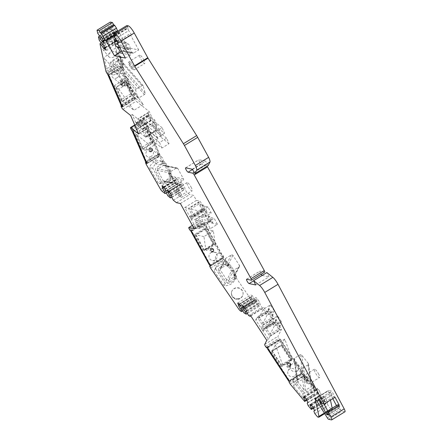 <?xml version="1.0" encoding="UTF-8"?>
<svg xmlns="http://www.w3.org/2000/svg" width="442" height="442" viewBox="0 0 442 442"><rect width="100%" height="100%" fill="white"/><g stroke="black" fill="none" stroke-linecap="round" stroke-linejoin="round"><path stroke-width="0.33" stroke-dasharray="2.21 1.66" d="M302.483 368.247A1.166 1.006 171.6 0 1 300.869 368.026L294.212 359.6A1.166 1.006 171.6 0 1 294.538 358.191L300.041 354.821A1.166 1.006 171.6 0 1 301.654 355.042L308.312 363.473A1.166 1.006 171.6 0 1 307.986 364.882L302.483 368.247L305.698 390.076A1.166 1.006 171.6 0 1 304.085 389.855L297.427 381.429A1.166 1.006 171.6 0 1 297.753 380.015L303.251 376.65A1.166 1.006 171.6 0 1 304.869 376.871L311.527 385.302A1.166 1.006 171.6 0 1 311.201 386.711L305.698 390.076L306.676 391.949A2.724 2.348 171.6 0 1 302.908 391.43L304.085 389.855L300.869 368.026M239.437 265.349A1.166 1.127 -153.2 0 1 239.1 266.907L233.597 270.277A1.166 1.127 -153.2 0 1 231.995 269.902L225.426 259.902A1.166 1.127 -153.2 0 1 225.763 258.338L231.265 254.973A1.166 1.127 -153.2 0 1 232.873 255.343L239.437 265.349L234.299 275.51A1.166 1.127 -153.2 0 1 233.967 277.073L228.464 280.438A1.166 1.127 -153.2 0 1 226.857 280.062L220.293 270.062A1.166 1.127 -153.2 0 1 220.63 268.498L226.133 265.134A1.166 1.127 -153.2 0 1 227.735 265.509L234.299 275.51L235.409 275.084A2.724 2.63 -153.2 0 1 234.625 278.731L233.967 277.073L239.1 266.907M177.557 183.866A1.166 1.111 -78.2 0 1 176.038 183.452L170.363 173.087A1.166 1.111 -78.2 0 1 170.783 171.485L176.286 168.12A1.166 1.111 -78.2 0 1 177.806 168.529L183.48 178.9A1.166 1.111 -78.2 0 1 183.06 180.496L177.557 183.866L164.739 181.181A1.166 1.111 -78.2 0 1 163.22 180.772L157.54 170.402A1.166 1.111 -78.2 0 1 157.965 168.805L163.463 165.435A1.166 1.111 -78.2 0 1 164.982 165.849L170.662 176.214A1.166 1.111 -78.2 0 1 170.242 177.817L164.739 181.181L165.01 182.424A2.724 2.597 -78.2 0 1 161.463 181.469L163.22 180.772L176.038 183.452M138.937 97.892A1.166 0.702 -41.5 0 1 137.865 97.947A1.166 0.702 -41.5 0 1 137.771 97.765L135.727 90.306A1.166 0.702 -41.5 0 1 136.501 88.991L142.004 85.621A1.166 0.702 -41.5 0 1 143.075 85.571A1.166 0.702 -41.5 0 1 143.175 85.754L145.214 93.212A1.166 0.702 -41.5 0 1 144.44 94.527L138.937 97.892L116.086 72.04A1.166 0.702 138.5 0 1 115.655 72.223L114.517 72.499A2.724 1.635 138.5 0 0 115.522 72.068L121.02 68.703A2.724 1.635 138.5 0 0 122.727 66.736A2.724 1.635 138.5 0 0 122.826 65.631L120.788 58.173A2.724 1.635 138.5 0 0 118.064 57.874L112.561 61.239A2.724 1.635 138.5 0 0 110.754 64.311L112.793 71.77A2.724 1.635 138.5 0 0 114.517 72.499M296.891 371.031A4.282 4.133 -153.2 0 1 290.737 365.551A4.282 4.133 -153.2 0 1 296.427 363.794A4.282 4.133 -153.2 0 1 296.891 371.031M221.519 261.321A4.282 4.083 -78.2 0 1 215.514 256.808A4.282 4.083 -78.2 0 1 223.553 256.924A4.282 4.083 -78.2 0 1 221.519 261.321M160.772 164.131A4.282 3.536 -51.3 0 1 156.639 164.115A4.282 3.536 -51.3 0 1 156.551 158.556A4.282 3.536 -51.3 0 1 161.993 157.418A4.282 3.536 -51.3 0 1 160.772 164.131M126.727 85.472A4.282 3.536 -51.3 0 1 122.594 85.45A4.282 3.536 -51.3 0 1 122.506 79.897A4.282 3.536 -51.3 0 1 127.948 78.759A4.282 3.536 -51.3 0 1 126.727 85.472M161.905 148.037L159.518 142.528L166.64 138.175L169.021 143.683L161.905 148.037L146.65 135.838L144.269 130.329L152.683 125.18L155.065 130.688L146.65 135.838L145.562 136.937L155.921 130.605L155.065 130.688L161.673 135.976L159.286 130.462L157.993 131.257L160.374 136.766L161.673 135.976M169.021 143.683L160.374 136.766M166.64 138.175L157.993 131.257M164.518 133.274L157.402 137.633L155.015 132.125L162.137 127.766L164.518 133.274L155.871 126.362L157.17 125.567L154.783 120.058L153.49 120.854L155.871 126.362M162.137 127.766L153.49 120.854M207.044 222.663L210.337 228.685L217.458 224.332L214.16 218.309L207.044 222.663L196.745 220.508L205.16 215.364L208.453 221.381L200.038 226.531L196.745 220.508L194.878 220.028L199.27 228.055L200.038 226.531L210.337 228.685M217.458 224.332L211.624 223.111L208.326 217.088L214.16 218.309M207.933 206.939L200.817 211.293L204.11 217.315L211.232 212.956L207.933 206.939L202.099 205.712L205.397 211.735L206.69 210.945L202.226 210.011L193.811 215.16L190.519 209.138L198.933 203.989L202.226 210.011L203.403 210.348L199.005 202.32L188.651 208.657L193.043 216.685L193.811 215.16L204.11 217.315M211.232 212.956L205.397 211.735M270.476 320.24L274.289 326.047L281.41 321.693L277.598 315.881L270.476 320.24L266.344 328.428L274.753 323.279L278.565 329.091L270.15 334.235L266.344 328.428L264.598 328.329L269.681 336.075L280.035 329.738L274.952 321.991L264.598 328.329L264.382 328.008L276.035 320.881L274.67 323.566L273.918 322.842L273.001 320.953L274.338 318.301L268.835 309.908L267.355 312.842L263.775 307.389L263.355 308.229L261.896 307.411L260.211 304.582L259.548 302.356A1.365 0.309 -121.5 0 0 258.272 300.433L256.752 298.168L255.559 297.499L256.377 299.367A1.365 0.309 -121.5 0 0 256.227 299.344A1.365 0.309 -121.5 0 0 256.741 300.781L258.603 303.682L259.487 306.057L257.299 304.825L255.614 301.997L254.951 299.77A1.365 0.309 -121.5 0 0 253.675 297.853L252.57 295.82L250.962 294.919L251.78 296.786A1.365 0.309 -121.5 0 0 251.631 296.764A1.365 0.309 -121.5 0 0 252.144 298.195L254.006 301.096L254.885 303.472L253.603 302.748A3.116 0.707 58.5 0 1 252.1 301.101L235.321 276.637L234.768 275.311L235.337 274.178A3.895 0.884 58.5 0 0 233.685 270.034L231.569 266.808A3.895 0.884 58.5 0 0 229.072 264.404A3.895 0.884 58.5 0 0 228.989 264.498L228.243 265.951L223.856 259.924L222.851 257.796L223.823 257.984L204.591 222.862L203.663 222.669L202.519 220.945A1.945 0.442 58.5 0 1 202.077 219.403A1.945 0.442 58.5 0 1 202.182 219.392L211.105 221.265L206.342 212.563L202.983 211.862L202.082 210.784L201.458 209.193L204.878 209.889L200.115 201.193L196.408 200.414L193.662 195.397L189.673 194.563L186.574 192.088L185.043 189.259L184.701 187.408A1.365 0.309 -121.5 0 0 183.491 185.419L182.524 183.447L180.64 181.933L181.264 183.634A1.365 0.309 -121.5 0 0 181.016 183.54A1.365 0.309 -121.5 0 0 181.408 184.773L183.154 187.751L183.745 189.822L181.17 187.762L179.64 184.938L179.297 183.087A1.365 0.309 -121.5 0 0 178.087 181.098L177.12 179.12L175.236 177.612L175.861 179.314A1.365 0.309 -121.5 0 0 175.612 179.22A1.365 0.309 -121.5 0 0 176.004 180.452L177.75 183.43L178.341 185.496L175.363 183.121A3.116 0.707 58.5 0 1 173.877 181.314L169.645 173.938L169.33 172.927L170.827 173.22A3.895 0.884 58.5 0 0 171.026 173.198A3.895 0.884 58.5 0 0 170.153 170.12L168.319 166.772A3.895 0.884 58.5 0 0 165.33 163.186L163.534 162.811L162.684 161.822L159.374 156.059L158.711 154.286L160.225 155.435L146.319 123.301L144.948 122.202L143.943 120.395A1.945 0.442 58.5 0 1 143.783 119.423A1.945 0.442 58.5 0 1 144.136 119.55L157.346 130.119L153.904 122.158L148.926 118.18L148.015 116.854L147.866 115.732L152.844 119.71L149.402 111.754L136.191 101.19A1.945 0.442 58.5 0 1 134.672 98.975L134.208 97.665L135.722 98.815L121.815 66.681L120.445 65.582L119.235 63.311L118.445 59.305L122.058 63.206A3.895 0.884 58.5 0 0 123.434 64.118A3.895 0.884 58.5 0 0 123.467 63.134L122.81 60.725A3.895 0.884 58.5 0 0 120.086 55.985L116.699 51.615L113.235 35.631L114.798 37.056L116.66 39.957A1.365 0.309 -121.5 0 0 117.566 40.846A1.365 0.309 -121.5 0 0 117.594 40.57L118.815 41.874L118.29 39.46L116.975 37.719A1.365 0.309 -121.5 0 0 115.743 35.741L114.274 34.642L112.45 32.006L111.738 28.719L113.301 30.144L115.163 33.045A1.365 0.309 -121.5 0 0 116.064 33.935A1.365 0.309 -121.5 0 0 116.097 33.658L117.318 34.962L116.793 32.548L115.478 30.807A1.365 0.309 -121.5 0 0 114.246 28.829L112.776 27.73L110.953 25.095L110.301 22.1M281.41 321.693L279.051 326.351L275.244 320.544L277.598 315.881M263.277 309.267L267.09 315.08L274.211 310.72L270.399 304.914L263.277 309.267L259.145 317.461L267.554 312.312L271.366 318.118L262.951 323.268L259.145 317.461L257.399 317.362L262.482 325.102L272.836 318.765L267.753 311.024L257.399 317.362L257.183 317.036L268.835 309.908M274.211 310.72L271.852 315.384L268.045 309.577L270.399 304.914M143.672 59.576A4.868 1.099 58.5 0 1 144.766 63.427A4.868 1.099 58.5 0 1 141.285 59.847A4.868 1.099 58.5 0 1 139.683 55.123A4.868 1.099 58.5 0 1 143.672 59.576M318.433 373.678A4.868 1.099 58.5 0 1 319.527 377.529A4.868 1.099 58.5 0 1 316.047 373.949A4.868 1.099 58.5 0 1 314.444 369.225A4.868 1.099 58.5 0 1 318.433 373.678M191.043 187.027A4.868 1.099 58.5 0 1 192.137 190.878A4.868 1.099 58.5 0 1 188.657 187.297A4.868 1.099 58.5 0 1 187.054 182.568A4.868 1.099 58.5 0 1 191.043 187.027M238.614 298.698A5.84 5.547 -167 0 1 231.608 291.935A5.84 5.547 -167 0 1 238.547 287.853A5.84 5.547 -167 0 1 242.989 294.571A5.84 5.547 -167 0 1 240.52 297.952A5.84 5.547 -167 0 1 238.614 298.698M157.993 138.457L148.606 144.202L137.031 134.943L146.418 129.202L152.38 142.97L154.717 144.843L157.993 138.457L146.418 129.202M148.606 144.202L145.335 150.584L154.717 144.843M152.38 142.97L142.993 148.716L145.335 150.584M142.993 148.716L137.031 134.943M136.572 134.827L142.799 149.208L152.833 143.07L146.606 128.688L136.572 134.827L134.86 133.451L144.888 127.313L151.114 141.7L141.081 147.838L142.799 149.208M141.081 147.838L134.86 133.451M284.77 339.064L281.642 345.246L291.173 359.766L291.803 358.517L284.77 339.064L275.383 344.81L272.261 350.987L281.642 345.246M275.383 344.81L282.421 364.258L291.803 358.517M291.173 359.766L281.786 365.506L282.421 364.258M281.786 365.506L272.261 350.987M271.692 350.882L281.664 366.031L291.687 359.882L281.714 344.727L271.692 350.882L271.228 351.799L281.256 345.644L291.223 360.799L281.2 366.948L281.664 366.031M281.2 366.948L271.228 351.799M215.061 259.968A4.282 4.083 -78.2 0 1 209.055 255.454A4.282 4.083 -78.2 0 1 217.094 255.57A4.282 4.083 -78.2 0 1 215.061 259.968M191.016 230.912L202.663 223.558L203.679 223.829L221.818 256.929L221.541 257.995L209.823 265.034M203.679 223.829L204.795 224.066L203.187 223.464M213.088 244.144L203.06 250.288L194.447 234.575L204.475 228.431L213.088 244.144L214.204 244.382L204.176 250.526L203.06 250.288M213.326 230.846L203.939 236.586L205.806 249.404L206.491 250.448L204.326 249.995L196.088 234.945L205.469 229.199L213.713 244.255L215.326 244.592L213.326 230.846L205.469 229.199M203.939 236.586L196.088 234.945M208.436 249.26L207.884 249.144L207.751 248.216L208.436 249.26L206.491 250.448M207.884 249.144L215.326 244.592M213.713 244.255L204.326 249.995M205.806 249.404L207.751 248.216M204.176 250.526L195.563 234.807L205.591 228.663L214.204 244.382M205.591 228.663L204.475 228.431M195.563 234.807L194.447 234.575M209.828 264.786L211.342 265.161L210.817 265.255M176.286 168.12L163.463 165.435L162.269 164.004A2.724 2.597 -78.2 0 1 165.816 164.96L171.49 175.33A2.724 2.597 -78.2 0 1 170.507 179.054L170.242 177.817L183.06 180.496M159.518 142.528L144.269 130.329L142.385 129.594L145.694 137.247L140.208 132.854L138.589 133.843M159.286 130.462L152.683 125.18L152.739 123.257L142.385 129.594L142.252 129.291L153.904 122.158M157.17 125.567L150.562 120.285L142.147 125.434L139.766 119.926L148.18 114.776L150.562 120.285L151.418 120.196L148.236 112.854L148.18 114.776L154.783 120.058M157.402 137.633L142.147 125.434L141.059 126.534L141.191 126.837L152.844 119.71M155.015 132.125L139.766 119.926L137.882 119.191L141.059 126.534L151.418 120.196M137.771 97.765L114.914 71.913A1.166 0.702 138.5 0 0 115.008 72.09A1.166 0.702 138.5 0 0 115.655 72.223M112.793 71.77L114.914 71.913L112.876 64.455L110.754 64.311M143.175 85.754L120.318 59.897L122.357 67.361A1.166 0.702 138.5 0 1 122.312 67.83L122.727 66.736M136.501 88.991L113.649 63.134A1.166 0.702 138.5 0 0 112.876 64.455L135.727 90.306M112.561 61.239L113.649 63.134L119.152 59.769L118.064 57.874M120.788 58.173L120.318 59.897A1.166 0.702 138.5 0 0 120.224 59.72A1.166 0.702 138.5 0 0 119.152 59.769L142.004 85.621M144.44 94.527L121.583 68.676A1.166 0.702 138.5 0 0 122.312 67.83M121.02 68.703L115.522 72.068M231.265 254.973L226.133 265.134L225.1 264.211A2.724 2.63 -153.2 0 1 228.845 265.084L235.409 275.084M211.624 223.111L212.917 222.315L209.618 216.298L205.16 215.364L205.232 213.69L194.878 220.028L194.695 219.691L206.342 212.563M209.618 216.298L208.326 217.088M212.917 222.315L208.453 221.381L209.63 221.718L205.232 213.69M194.126 228.602L195.745 227.613L199.452 228.392L199.27 228.055L209.63 221.718M200.817 211.293L190.519 209.138L188.469 208.32L200.115 201.193M206.69 210.945L203.392 204.922L198.933 203.989L199.005 202.32M203.392 204.922L202.099 205.712M196.408 200.414L184.756 207.541L190.071 217.243L189.867 216.315L193.226 217.016L193.043 216.685L203.403 210.348M300.041 354.821L303.251 376.65L302.51 376.352A2.724 2.348 171.6 0 1 306.278 376.866L312.936 385.291A2.724 2.348 171.6 0 1 312.174 388.584L306.676 391.949M279.051 326.351L280.35 325.561L276.537 319.754L274.753 323.279L274.952 321.991M276.537 319.754L275.244 320.544M280.35 325.561L278.565 329.091L280.035 329.738M274.289 326.047L270.15 334.235L269.891 336.395L268.41 339.329L262.266 329.97L273.918 322.842M271.852 315.384L273.15 314.594L269.338 308.787L267.554 312.312L267.753 311.024M269.338 308.787L268.045 309.577M273.15 314.594L271.366 318.118L272.836 318.765M267.09 315.08L262.951 323.268L262.692 325.428L261.349 328.086L273.001 320.953M119.047 49.841A6.232 3.304 140.2 0 0 118.655 49.018A6.232 3.304 140.2 0 0 111.754 50.471A6.232 3.304 140.2 0 0 109.08 56.996A6.232 3.304 140.2 0 0 115.318 56.057A6.232 3.304 140.2 0 0 119.047 49.841M113.124 42.736A6.232 3.304 140.2 0 0 112.738 41.913A6.232 3.304 140.2 0 0 105.831 43.366A6.232 3.304 140.2 0 0 103.163 49.891A6.232 3.304 140.2 0 0 109.401 48.957A6.232 3.304 140.2 0 0 113.124 42.736M105.97 71.427L119.235 63.311M101.268 42.951L113.235 35.631M117.445 60.134L117.881 60.173L121.086 63.797A3.895 0.884 -121.5 0 0 122.462 64.714A3.895 0.884 -121.5 0 0 122.495 63.731L123.688 68.09A11.293 6.768 138.5 0 1 112.362 75.018L109.318 63.891A11.293 6.768 138.5 0 1 120.644 56.957L121.837 61.322A3.895 0.884 -121.5 0 0 119.113 56.582L116.561 53.692L115.495 51.139C111.351 51.736 107.577 54.046 104.168 58.068L106.378 68.25C110.522 67.648 114.301 65.339 117.705 61.322L117.445 60.134L118.417 59.543M327.721 410.905L328.854 413.043L328.168 412.9A1.945 0.442 -121.5 0 0 328.069 412.911A1.945 0.442 -121.5 0 0 328.461 414.364L329.345 416.032A1.945 0.442 -121.5 0 0 329.61 416.497L317.588 397.192L320.787 397.861L331.787 391.126L328.588 390.457A1.945 0.442 -121.5 0 0 328.489 390.468A1.945 0.442 -121.5 0 0 328.445 390.861L330.456 400.132M335.053 397.319L333.566 396.822A1.945 0.442 58.5 0 1 332.058 394.949L331.03 393.015L320.025 399.745M255.697 284.968L268.968 276.852L266.852 272.559M262.205 275.405A2.53 0.575 -121.5 0 0 262.36 275.471L268.968 276.852M264.719 272.079A1.945 0.442 58.5 0 1 264.614 272.09L259.979 271.123A2.53 0.575 -121.5 0 0 259.852 271.134A2.53 0.575 -121.5 0 0 261.134 274.272M192.331 169.231L205.602 161.109L198.994 159.728A2.53 0.575 -121.5 0 0 198.861 159.744A2.53 0.575 -121.5 0 0 199.557 161.976A2.53 0.575 -121.5 0 0 201.375 164.076L206.011 165.048A1.945 0.442 58.5 0 1 207.121 166.203M208.248 165.518L205.602 161.109M114.76 35.896L127.539 28.078L128.097 28.183L126.826 25.559M115.417 38.802L128.683 30.686L127.539 28.078M117.915 42.581L130.456 34.907L131.18 35.062A1.365 0.309 -121.5 0 0 131.252 35.051A1.365 0.309 -121.5 0 0 130.605 33.421L128.683 30.686M118.915 45.73A1.166 1.111 101.8 0 0 119.042 46.52L121.125 50.333A1.166 1.111 101.8 0 0 122.644 50.742L127.688 47.653L138.7 49.963L133.655 53.046A1.166 1.111 -78.2 0 1 132.136 52.637L130.047 48.824A1.166 1.111 -78.2 0 1 129.926 48.034L118.915 45.73A3.895 3.713 101.8 0 0 117.467 41.907L115.577 40.222A0.779 0.74 101.8 0 0 115.246 40.056M125.429 58.079L130.467 54.996A1.166 1.111 -78.2 0 0 130.893 53.399L128.826 49.62A1.166 1.111 -78.2 0 0 128.241 49.112A3.895 3.713 -78.2 0 1 125.865 46.2L125.368 43.272A0.779 0.74 -78.2 0 1 126.589 42.526L128.473 44.211A3.895 3.713 -78.2 0 1 129.926 48.034M138.7 49.963L130.456 34.907M210.591 268.045L223.856 259.924M227.298 266.515L228.017 265.095A3.895 0.884 -121.5 0 1 228.1 264.996A3.895 0.884 -121.5 0 1 230.597 267.404L226.757 261.559A11.293 10.895 -153.2 0 0 215.911 267.388A11.293 10.895 -153.2 0 0 215.431 268.487L225.227 283.41A11.293 10.895 -153.2 0 0 236.072 277.576A11.293 10.895 -153.2 0 0 236.553 276.477L232.713 270.631A3.895 0.884 -121.5 0 1 234.37 274.775L233.796 275.907L235.398 278.764L234.929 279.847C232.602 283.919 228.984 285.869 224.072 285.692L214.094 271.139L214.563 270.056C216.889 265.985 220.508 264.034 225.42 264.211L227.271 266.543L228.271 265.924M242.796 310.87L254.885 303.472M241.868 308.522L254.006 301.096M239.547 304.439L251.923 296.869M237.697 303.035L250.962 294.919M239.299 303.936L252.57 295.82M240.26 305.886L253.531 297.77M242.343 310.118L255.614 301.997M244.028 312.942L257.299 304.825M247.393 313.455L259.487 306.057M246.465 311.107L258.603 303.682M244.128 307.035L256.52 299.449M242.293 305.615L255.559 297.499M244.857 308.472L258.128 300.356M246.94 312.698L260.211 304.582M248.625 315.527L261.896 307.411M250.78 315.919L263.355 308.229M250.509 315.505L263.775 307.389M261.349 328.086L261.846 329.323L255.703 319.969L267.355 312.842M268.41 339.329L266.791 340.318M269.891 336.395L281.537 329.268L276.035 320.881M267.056 347.208L280.327 339.091L279.941 339.843L278.803 338.395A1.945 0.442 58.5 0 1 277.979 336.323L281.537 329.268M267.532 348.064L279.057 340.931L280.129 341.174L301.129 373.092L300.908 374.136L301.372 373.219L290.051 380.164L288.985 379.916L267.979 347.998L268.206 346.959L279.521 340.014L280.593 340.263L301.593 372.175L301.372 373.219L301.637 372.938L300.908 374.136L289.239 381.192M267.742 347.871L267.94 347.241M289.289 381.087L302.56 372.965L280.327 339.091M290.212 384.109L303.477 375.987L302.19 373.7L302.56 372.965M306.643 381.098L306.196 378.054A3.895 0.884 -121.5 0 1 306.306 377.451A3.895 0.884 -121.5 0 1 308.052 378.805L304.157 373.882A11.293 9.718 171.6 0 0 292.831 380.811L302.764 393.38A11.293 9.718 171.6 0 0 314.091 386.452L310.201 381.523A3.895 0.884 -121.5 0 1 312.638 386.209L312.997 388.634L314.814 391.347C312.687 395.634 308.908 397.944 303.488 398.281L293.67 386.501C295.797 382.214 299.577 379.905 304.997 379.573L306.61 381.28L307.61 380.507L307.162 377.457A3.895 0.884 58.5 0 1 307.278 376.855A3.895 0.884 58.5 0 1 309.024 378.214L311.168 380.932A3.895 0.884 58.5 0 1 313.61 385.612L313.964 388.043L314.754 389.518L317.958 393.363L306.593 400.319M307.61 380.507L303.477 375.987M306.411 399.496L318.163 392.308L317.958 393.363M304.814 397.248L317.544 389.457L317.334 389.203A1.365 0.309 -121.5 0 0 316.787 388.805A1.365 0.309 -121.5 0 0 316.92 389.535L318.163 392.308M303.991 396.259L317.257 388.142L317.544 389.457M306.317 399.049L319.583 390.932L317.257 388.142M306.604 400.364L319.87 392.247L319.583 390.932M307.218 403.214L320.489 395.098L320.98 394.408A1.365 0.309 -121.5 0 0 320.08 392.502L319.87 392.247M308.184 405.673L321.45 397.551L320.489 395.098M313.251 408.309L324.621 401.358L321.45 397.551M313.074 407.485L324.82 400.297L324.621 401.358M311.472 405.237L324.201 397.446L323.992 397.192A1.365 0.309 -121.5 0 0 323.45 396.8A1.365 0.309 -121.5 0 0 323.577 397.529L324.82 400.297M310.649 404.248L323.92 396.131L324.201 397.446M312.975 407.038L326.246 398.922L323.92 396.131M313.262 408.358L326.527 400.237L326.246 398.922M313.881 411.209L327.146 403.087L327.644 402.402A1.365 0.309 -121.5 0 0 326.743 400.491L326.527 400.237M314.842 413.662L328.113 405.546L327.146 403.087M317.621 416.994L330.892 408.878L328.113 405.546M332.196 408.165L332.224 408.292A3.895 0.884 58.5 0 1 332.141 409.077A3.895 0.884 58.5 0 1 331.942 409.099L330.892 408.878M117.66 31.167A1.365 0.309 -121.5 0 0 118.721 32.448L119.445 32.603L127.688 47.653M344.964 411.762A3.895 0.884 58.5 0 1 344.766 411.784L341.893 411.182A1.945 0.442 58.5 0 1 340.346 409.298L339.462 407.634A1.945 0.442 58.5 0 1 339.075 406.181A1.945 0.442 58.5 0 1 339.174 406.17L339.859 406.314L331.787 391.126M302.51 376.352L297.007 379.717L297.753 380.015L294.538 358.191M302.908 391.43L296.245 383.004A2.724 2.348 171.6 0 1 297.007 379.717M262.266 329.97L263.018 330.693L264.382 328.008M262.692 325.428L274.338 318.301M255.703 319.969L257.183 317.036M225.1 264.211L219.597 267.576A2.724 2.63 -153.2 0 0 218.812 271.222L225.381 281.222L226.857 280.062L231.995 269.902M234.625 278.731L229.127 282.095A2.724 2.63 -153.2 0 1 225.381 281.222M210.552 266.101L223.823 257.984M191.325 230.978L204.591 222.862M204.303 223.696L192.463 230.724L192.187 231.79L210.326 264.885M221.541 257.995L222.657 258.227L211.342 265.161L210.226 264.924M222.657 258.227L222.939 257.167L204.795 224.066M199.452 228.392L211.105 221.265M195.745 227.613L190.436 217.912L191.331 218.989L194.695 219.691M180.391 203.513L193.662 195.397M193.226 217.016L204.878 209.889M184.756 207.541L188.469 208.32M176.402 202.679L189.673 194.563M173.308 200.204L186.574 192.088M171.778 197.375L185.043 189.259M170.054 193.397L183.32 185.281M169.258 191.563L182.524 183.447M167.369 190.054L180.64 181.933M169.015 191.369L181.435 183.773M171.264 195.027L183.154 187.751M171.739 197.165L183.745 189.822M167.905 195.883L181.17 187.762M166.369 193.055L179.64 184.938M164.651 189.077L177.916 180.96M163.855 187.242L177.12 179.12M161.965 185.734L175.236 177.612M163.612 187.049L176.032 179.452M165.861 190.706L177.75 183.43M166.33 192.845L178.341 185.496M160.606 189.43L173.877 181.314M162.562 163.402L164.358 163.778A3.895 0.884 -121.5 0 1 167.352 167.369L164.032 161.302A11.293 10.763 -78.2 0 0 152.705 168.236L161.175 183.706A11.293 10.763 -78.2 0 0 172.502 176.778L169.181 170.711A3.895 0.884 -121.5 0 1 170.054 173.794A3.895 0.884 -121.5 0 1 169.855 173.817L168.363 173.524L169.612 176.17C167.336 181.093 163.562 183.402 158.286 183.104L149.346 167.535C151.623 162.612 155.396 160.302 160.673 160.601L162.562 163.402L163.534 162.811M146.109 164.175L159.374 156.059M162.269 164.004L156.766 167.369A2.724 2.597 -78.2 0 0 155.783 171.098L161.463 181.469M165.01 182.424L170.507 179.054M146.959 163.551L160.225 155.435M159.12 155.711L147.794 162.645L146.882 162.429L133.771 132.13L134.153 131.119L145.479 124.191L146.39 124.406L159.501 154.706L159.12 155.711L157.407 154.341L146.075 161.269L145.164 161.054M132.053 130.755L132.434 129.749L143.76 122.815L144.672 123.036L146.39 124.406L144.523 122.837M146.258 161.927L147.031 162.628L146.308 162.043M133.053 131.418L146.319 123.301M145.694 137.247L157.346 130.119M155.921 130.605L152.739 123.257M142.252 129.291L137.28 125.307L148.926 118.18M140.208 132.854L136.368 123.981L137.28 125.307M141.191 126.837L136.219 122.859L136.103 123.368L132.257 114.495L130.644 115.484M148.236 112.854L137.882 119.191L137.749 118.881L149.402 111.754M132.257 114.495L137.749 118.881M122.456 106.931L135.722 98.815M109.649 74.51L120.975 67.582L121.887 67.797L134.998 98.096L134.617 99.102L123.29 106.036L122.379 105.82L109.268 75.516L109.649 74.51L107.936 73.14L119.263 66.212L120.174 66.427L133.285 96.726L132.904 97.732L121.578 104.66L120.666 104.445M121.754 105.318L122.528 106.025L121.804 105.434M121.887 67.797L120.025 66.228L121.887 67.797M108.55 74.797L121.815 66.681M102.914 44.322L114.798 37.056M105.108 47.963L117.544 40.349M105.544 49.99L118.815 41.874M105.025 47.581L118.29 39.46M103.754 46.056L117.02 37.94M101.008 42.758L114.274 34.642M99.185 40.123L112.45 32.006M99.765 36.04L111.738 28.719M101.417 37.415L113.301 30.144M103.61 41.051L116.047 33.443M104.047 43.084L117.318 34.962M103.527 40.67L116.793 32.548M102.257 39.145L115.522 31.028M99.505 35.846L112.776 27.73M97.688 33.216L110.953 25.095M114.594 35.57L119.445 32.603M120.644 56.957L115.495 51.139M109.318 63.891L104.168 58.068M112.362 75.018L106.378 68.25M123.688 68.09L117.705 61.322M318.522 399.248L320.787 397.861L324.069 404.038M331.03 393.015L329.522 392.513L332.809 398.69M336.456 405.563L337.594 407.701L339.859 406.314M337.677 404.811A1.945 0.442 58.5 0 0 338.069 406.264L339.097 408.198L337.594 407.701L327.522 413.861M339.097 408.198L328.097 414.933M128.473 44.211L117.467 41.907M294.295 376.17A4.282 4.133 -153.2 0 1 288.145 370.689A4.282 4.133 -153.2 0 1 293.831 368.932A4.282 4.133 -153.2 0 1 294.295 376.17M304.157 373.882L304.997 379.573M292.831 380.811L293.67 386.501M302.764 393.38L303.488 398.281M314.091 386.452L314.814 391.347M226.757 261.559L225.42 264.211M215.431 268.487L214.094 271.139M225.227 283.41L224.072 285.692M236.553 276.477L235.398 278.764M164.032 161.302L160.673 160.601M152.705 168.236L149.346 167.535M161.175 183.706L158.286 183.104M172.502 176.778L169.612 176.17M151.147 156.435A4.282 3.536 -51.3 0 1 147.015 156.418A4.282 3.536 -51.3 0 1 146.932 150.86A4.282 3.536 -51.3 0 1 152.368 149.722A4.282 3.536 -51.3 0 1 151.147 156.435M144.523 122.832L157.788 153.335L157.407 154.341M117.102 77.775A4.282 3.536 -51.3 0 1 112.97 77.753A4.282 3.536 -51.3 0 1 112.887 72.201A4.282 3.536 -51.3 0 1 118.323 71.063A4.282 3.536 -51.3 0 1 117.102 77.775M107.555 74.145L107.936 73.14M114.224 85.781L124.257 79.643L130.478 94.03L120.451 100.163L114.224 85.781L115.942 87.151L122.163 101.538L132.197 95.4L125.97 81.013L124.257 79.643M281.256 345.644L281.714 344.727M291.223 360.799L291.687 359.882M125.97 81.013L115.942 87.151M143.318 104.55L131.744 95.29L122.357 101.03L116.395 87.262L118.738 89.135L128.119 83.389L143.318 104.55L133.932 110.29L122.357 101.03M116.395 87.262L125.782 81.516L128.119 83.389M125.782 81.516L131.744 95.29M118.738 89.135L133.932 110.29M122.163 101.538L120.451 100.163M132.197 95.4L130.478 94.03M144.888 127.313L146.606 128.688M151.114 141.7L152.833 143.07M287.206 365.738A1.945 1.878 26.8 0 0 290.449 365.468A1.945 1.878 26.8 0 0 290.328 363.606L287.145 363.755L287.206 365.738L286.786 366.562A1.945 1.878 26.8 0 0 290.145 366.451A1.945 1.878 26.8 0 0 289.913 364.429A1.945 1.878 -153.2 0 1 290.029 366.296A1.945 1.878 -153.2 0 1 286.786 366.562M290.328 363.606L289.913 364.429M122.152 84.516L120.605 83.278L121.163 80.229L119.285 80.217L120.826 81.455L119.881 83.986L120.346 84.56L122.152 84.516A1.945 1.608 -51.3 0 0 122.705 81.466L124.285 82.726A1.945 1.608 128.7 0 0 122.406 82.72A1.945 1.608 128.7 0 0 121.854 85.77A1.945 1.608 128.7 0 0 123.732 85.781A1.945 1.608 128.7 0 0 124.285 82.726C125.948 83.632 123.65 87.466 121.854 85.77L120.285 84.516M151.031 151.241A1.945 1.608 -51.3 0 1 149.153 151.23A1.945 1.608 -51.3 0 1 149.114 148.705A1.945 1.608 -51.3 0 1 151.584 148.186A1.945 1.608 -51.3 0 1 151.987 148.722A1.945 1.608 -51.3 0 1 151.031 151.241M210.762 248.559L211.298 252.139L212.591 251.901L211.552 251.686L211.033 248.106L209.718 248.338L210.762 248.559A1.945 1.856 101.8 0 1 212.072 248.327L212.326 248.376A1.945 1.856 101.8 0 0 210.309 251.271A1.945 1.856 101.8 0 0 213.768 249.957A1.945 1.856 101.8 0 0 212.326 248.376C213.447 248.034 215.348 251.608 211.53 252.189L211.298 252.139M133.318 65.913A4.868 1.099 58.5 0 1 134.407 69.764A4.868 1.099 58.5 0 1 130.926 66.184A4.868 1.099 58.5 0 1 129.329 61.455A4.868 1.099 58.5 0 1 133.318 65.913M131.998 66.433A3.702 0.84 58.5 0 1 131.854 68.841A3.702 0.84 58.5 0 1 128.837 63.339A3.702 0.84 58.5 0 1 131.998 66.433M308.08 380.015A4.868 1.099 58.5 0 1 309.168 383.866A4.868 1.099 58.5 0 1 305.687 380.286A4.868 1.099 58.5 0 1 304.09 375.556A4.868 1.099 58.5 0 1 308.08 380.015M306.759 380.534A3.702 0.84 58.5 0 1 306.615 382.943A3.702 0.84 58.5 0 1 303.604 377.44A3.702 0.84 58.5 0 1 306.759 380.534M180.69 193.364A4.868 1.099 58.5 0 1 181.784 197.215A4.868 1.099 58.5 0 1 178.303 193.635A4.868 1.099 58.5 0 1 176.701 188.905A4.868 1.099 58.5 0 1 180.69 193.364M179.369 193.883A3.702 0.84 58.5 0 1 179.225 196.292A3.702 0.84 58.5 0 1 176.214 190.784A3.702 0.84 58.5 0 1 179.369 193.883M238.558 298.936A5.84 5.547 -167 0 1 231.553 292.173A5.84 5.547 -167 0 1 235.923 288.046A5.84 5.547 -167 0 1 242.934 294.808A5.84 5.547 -167 0 1 238.558 298.936M170.363 173.087L157.54 170.402L155.783 171.098M177.806 168.529L164.982 165.849L165.816 164.96M183.48 178.9L170.662 176.214L171.49 175.33M170.783 171.485L157.965 168.805L156.766 167.369M145.214 93.212L122.357 67.361L122.826 65.631M232.873 255.343L227.735 265.509L228.845 265.084M233.597 270.277L228.464 280.438L229.127 282.095M225.426 259.902L220.293 270.062L218.812 271.222M225.763 258.338L220.63 268.498L219.597 267.576M294.212 359.6L297.427 381.429L296.245 383.004M301.654 355.042L304.869 376.871L306.278 376.866M308.312 363.473L311.527 385.302L312.936 385.291M307.986 364.882L311.201 386.711L312.174 388.584M115.727 52.206L116.699 51.615M315.533 398.761L328.445 390.861M317.588 397.192L328.588 390.457M332.058 394.949L321.052 401.684M333.566 396.822L322.566 403.557M253.647 280.803L262.36 275.471M246.713 279.239L259.979 271.123M251.349 280.211L264.614 272.09M194.171 172.292L206.011 165.048M192.502 169.507L201.375 164.076M185.728 167.844L198.994 159.728M114.655 35.686L127.926 27.564M114.854 36.266L128.058 28.189M117.334 41.542L130.605 33.421M118.02 43.112L131.18 35.062M130.467 54.996L122.87 53.405M226.58 265.907L227.553 265.31M234.348 277.233L235.321 276.637M238.829 309.223L252.1 301.101M240.338 310.87L253.603 302.748M240.105 305.566L252.144 298.195M238.509 304.903L251.78 296.786M240.409 305.969L253.675 297.853M241.68 307.892L254.951 299.77M244.702 308.146L256.741 300.781M243.106 307.488L256.377 299.367M243.481 306.284L256.752 298.168M244.354 307.444L257.625 299.328M245.006 308.555L258.272 300.433M246.277 310.472L259.548 302.356M261.846 329.323L273.493 322.196M264.708 344.44L277.979 336.323M265.537 346.511L278.803 338.395M266.172 347.478L279.438 339.362M279.941 339.843L267.3 347.578L279.957 339.821M288.919 381.816L302.19 373.7M289.25 382.645L302.516 374.529M306.14 380.943L307.113 380.347M313.781 390.109L314.754 389.518M304.107 397.375L316.92 389.535M304.063 397.319L317.334 389.203M306.814 400.618L320.08 392.502M307.715 402.529L320.98 394.408M310.77 405.364L323.577 397.529M310.726 405.314L323.992 397.192M313.472 408.612L326.743 400.491M314.373 410.519L327.644 402.402M318.671 417.215L331.942 409.099M324.384 413.082L332.224 408.292M133.655 53.046L122.644 50.742M312.997 388.634L313.964 388.043M312.638 386.209L313.61 385.612M310.201 381.523L311.168 380.932M308.052 378.805L309.024 378.214M306.196 378.054L307.162 377.457M263.045 330.666L274.692 323.538M233.796 275.907L234.768 275.311M234.37 274.775L235.337 274.178M232.713 270.631L233.685 270.034M230.597 267.404L231.569 266.808M228.017 265.095L228.989 264.498M209.762 266.532L223.028 258.41M210.243 265.531L222.895 257.791M190.397 230.785L203.663 222.669M189.8 230.067L203.066 221.95M189.248 229.067L202.519 220.945M192.369 225.398L202.182 219.392M191.331 218.989L202.983 211.862M190.436 217.912L202.082 210.784M190.071 217.243L201.718 210.116M189.867 216.315L201.519 209.188M171.435 195.53L184.701 187.408M170.225 193.535L183.491 185.419M167.993 191.751L181.264 183.634M169.479 192.071L181.408 184.773M166.032 191.204L179.297 183.087M164.822 189.215L178.087 181.098M162.59 187.43L175.861 179.314M164.076 187.751L176.004 180.452M162.098 191.237L175.363 183.121M161.711 162.413L162.684 161.822M168.673 174.535L169.645 173.938M168.419 173.518L169.391 172.921M169.855 173.817L170.827 173.22M169.181 170.711L170.153 170.12M167.352 167.369L168.319 166.772M164.358 163.778L165.33 163.186M145.506 162.789L158.777 154.672M146.285 162.026L158.855 154.335M131.677 130.318L144.948 122.202M131.07 129.434L144.341 121.312M130.672 128.517L143.943 120.395M134.86 125.23L144.136 119.55M136.368 123.981L148.015 116.854M136.103 123.368L147.75 116.24M136.219 122.859L147.866 115.732M122.92 109.307L136.191 101.19M121.401 107.091L134.672 98.975M121.003 106.174L134.274 98.058M121.777 105.411L134.351 97.715M107.174 73.704L120.445 65.582M106.566 72.814L119.837 64.698M117.881 60.173L118.854 59.582M121.086 63.797L122.058 63.206M122.495 63.731L123.467 63.134M121.837 61.322L122.81 60.725M119.113 56.582L120.086 55.985M116.561 53.692L117.533 53.095M104.743 47.244L116.66 39.957M104.323 48.692L117.594 40.57M103.704 45.835L116.975 37.719M102.478 43.857L115.743 35.741M103.246 40.332L115.163 33.045M102.826 41.78L116.097 33.658M102.207 38.929L115.478 30.807M100.98 36.946L114.246 28.829M114.351 35.122L118.721 32.448M191.712 231.691L192.187 231.79M191.347 230.492L192.463 230.724M221.818 256.929L222.939 257.167M317.936 397.573L315.671 398.96M329.61 416.497L327.345 417.883M329.345 416.032L340.346 409.298M328.621 419.298L341.893 411.182M331.494 419.9L344.766 411.784M338.069 406.264L327.063 412.999M132.136 52.637L121.125 50.333M130.047 48.824L119.042 46.52M126.589 42.526L115.577 40.222M125.368 43.272L117.379 41.603M125.865 46.2L118.025 44.559M128.241 49.112L119.522 47.288M128.826 49.62L119.76 47.725M130.893 53.399L121.826 51.499M289.593 381.081L290.051 380.164M301.129 373.092L301.593 372.175M280.129 341.174L280.593 340.263M279.057 340.931L279.521 340.014M267.802 348.346L267.979 347.998M288.781 380.313L288.985 379.916M328.461 414.364L339.462 407.634M328.168 412.9L339.174 406.17M146.075 161.269L147.794 162.645M157.788 153.335L159.501 154.706M143.76 122.815L145.479 124.191M132.434 129.749L134.153 131.119M133.141 131.628L133.771 132.13M119.263 66.212L120.975 67.582M108.644 75.018L109.268 75.516M121.578 104.66L123.29 106.036M132.904 97.732L134.617 99.102M133.285 96.726L134.998 98.096M287.88 362.904A1.945 1.878 26.8 0 0 289.062 366.412A1.945 1.878 26.8 0 0 290.217 363.136A1.945 1.878 26.8 0 0 287.88 362.904M288.267 363.252A1.365 1.315 26.8 0 0 288.399 365.545A1.365 1.315 26.8 0 0 290.361 364.346A1.365 1.315 26.8 0 0 288.267 363.252M289.775 363.816A1.166 1.127 26.8 0 0 287.764 363.871A1.166 1.127 26.8 0 0 288.869 365.545A1.166 1.127 26.8 0 0 289.775 363.816M122.865 83.383A1.365 1.127 128.7 0 0 122.578 85.588A1.365 1.127 128.7 0 0 124.539 84.389A1.365 1.127 128.7 0 0 122.865 83.383M120.826 81.455A1.945 1.608 -51.3 0 1 122.705 81.466C124.865 82.858 121.39 85.936 120.346 84.56M120.859 83.853A1.166 0.967 128.7 0 0 122.661 83.759A1.166 0.967 128.7 0 0 121.975 82.168A1.166 0.967 128.7 0 0 120.859 83.853M151.462 151.584A1.945 1.608 128.7 0 0 152.015 148.534A1.945 1.608 128.7 0 0 150.136 148.523A1.945 1.608 128.7 0 0 149.584 151.573A1.945 1.608 128.7 0 0 151.462 151.584M150.589 149.186A1.365 1.127 128.7 0 0 150.308 151.396A1.365 1.127 128.7 0 0 152.269 150.192A1.365 1.127 128.7 0 0 150.589 149.186M151.683 149.39A1.166 0.967 128.7 0 0 149.882 149.484A1.166 0.967 128.7 0 0 150.573 151.076A1.166 0.967 128.7 0 0 151.683 149.39M210.967 251.012A1.365 1.298 101.8 0 0 213.221 250.984A1.365 1.298 101.8 0 0 212.11 248.957A1.365 1.298 101.8 0 0 210.967 251.012M212.878 249.686A1.166 1.111 101.8 0 0 210.945 249.708A1.166 1.111 101.8 0 0 211.9 251.443A1.166 1.111 101.8 0 0 212.878 249.686M212.591 251.901A1.945 1.856 101.8 0 0 212.072 248.327L213.331 249.26C213.961 250.658 213.414 251.631 211.696 252.178M139.683 55.123L129.329 61.455C128.473 63.228 127.484 61.554 131.009 67.919C133.954 70.764 132.268 69.808 134.407 69.764L144.766 63.427M314.444 369.225L304.09 375.556C303.234 377.33 302.245 375.656 305.77 382.021C308.715 384.866 307.03 383.91 309.168 383.866L319.527 377.529M187.054 182.568L176.701 188.905C175.844 190.679 174.855 189.005 178.38 195.364C181.325 198.215 179.64 197.259 181.784 197.215L192.137 190.878M231.608 291.935L231.553 292.173A5.84 5.84 0 0 0 235.923 299.184A5.84 5.84 0 0 0 242.934 294.808L242.989 294.571M220.387 253.448L213.928 252.095M218.63 261.835L212.171 260.482M209.707 265.007L210.823 265.244M177.071 167.982L164.253 165.297M176.772 184.005L163.949 181.319M137.865 97.947L115.008 72.09M143.075 85.571L120.224 59.72M239.509 266.465L234.37 276.631M225.354 258.78L220.221 268.94M294.024 359.175L297.239 381.004M308.499 363.893L311.715 385.722M118.655 49.018L112.738 41.913M109.08 56.996L103.163 49.891M315.218 398.59L328.489 390.468M246.581 279.256L259.852 271.134M185.596 167.861L198.861 159.744M114.832 36.299L128.097 28.183M117.981 43.167L131.252 35.051M238.36 304.881L251.631 296.764M242.956 307.461L256.227 299.344M303.521 396.927L316.787 388.805M310.179 404.916L323.45 396.8M324.715 413.618L332.141 409.077M306.306 377.451L307.278 376.855M306.61 381.28L307.577 380.689M263.018 330.693L274.67 323.566M228.1 264.996L229.072 264.404M227.271 266.543L228.243 265.951M210.232 265.515L222.851 257.796M192.353 225.359L202.077 219.403M189.806 216.32L201.458 209.193M167.745 191.662L181.016 183.54M162.341 187.336L175.612 179.22M168.363 173.524L169.33 172.927M170.054 173.794L171.026 173.198M146.186 161.949L158.711 154.286M134.738 124.953L143.783 119.423M136.003 122.782L147.656 115.655M121.677 105.334L134.208 97.665M117.473 59.902L118.445 59.305M122.462 64.714L123.434 64.118M104.295 48.963L117.566 40.846M102.798 42.056L116.064 33.935M203.182 223.475L204.298 223.707M132.865 53.184L121.859 50.88M126.257 42.36L116.473 40.31M290.737 365.551L288.145 370.689M298.389 369.413L295.792 374.551M267.487 348.152L267.951 347.241M328.069 412.911L339.075 406.181M215.911 267.388L214.563 270.056M236.072 277.576L234.929 279.847M161.993 157.418L152.368 149.722M156.639 164.115L147.015 156.418M127.948 78.759L118.323 71.063M122.594 85.45L112.97 77.753M290.145 366.451L290.676 365.396C291.239 363.501 290.311 362.667 287.891 362.893L287.145 363.755M290.029 366.296L290.449 365.468L290.212 363.407M152.015 148.534L151.584 148.186L152.054 148.805C151.849 151.192 150.882 151.998 149.153 151.23L149.584 151.573C151.374 153.275 153.678 149.435 152.015 148.534"/><path stroke-width="0.66" d="M210.226 264.924L209.21 264.653L191.066 231.553L191.347 230.492M99.969 43.747L101.527 45.172L103.389 48.073A1.365 0.309 -121.5 0 0 104.295 48.963A1.365 0.309 -121.5 0 0 104.323 48.692L105.544 49.99L105.025 47.581L103.704 45.835A1.365 0.309 -121.5 0 0 102.478 43.857L101.008 42.758L99.185 40.123L98.472 36.835L100.03 38.261L101.892 41.161A1.365 0.309 -121.5 0 0 102.798 42.056A1.365 0.309 -121.5 0 0 102.826 41.78L104.047 43.084L103.527 40.67L102.207 38.929A1.365 0.309 -121.5 0 0 100.98 36.946L99.505 35.846L97.688 33.216L97.036 30.216L99.185 30.669L100.284 32.675L101.406 33.504L103.19 36.244L104.157 38.78A1.365 0.309 -121.5 0 0 105.456 40.57L106.179 40.719L114.417 55.775L125.429 58.079L117.191 43.023L117.915 43.178A1.365 0.309 -121.5 0 0 117.981 43.167A1.365 0.309 -121.5 0 0 117.334 41.542L115.417 38.802L114.268 36.194L114.832 36.299L113.555 33.675L115.003 33.979A7.79 1.762 58.5 0 1 120.981 41.156L134.506 65.852A1.945 0.442 -121.5 0 0 134.76 66.289L183.397 143.727A7.79 1.762 58.5 0 1 184.424 145.473L195.375 165.474A7.79 1.762 58.5 0 1 196.745 170.131L194.977 173.634L192.331 169.231L185.728 167.844A2.53 0.575 -121.5 0 0 185.596 167.861A2.53 0.575 -121.5 0 0 186.292 170.093A2.53 0.575 -121.5 0 0 188.11 172.198L192.745 173.165A1.945 0.442 58.5 0 1 194.237 174.96L251.012 278.659A1.945 0.442 58.5 0 1 251.448 280.2A1.945 0.442 58.5 0 1 251.349 280.211L246.713 279.239A2.53 0.575 -121.5 0 0 246.581 279.256A2.53 0.575 -121.5 0 0 247.277 281.482A2.53 0.575 -121.5 0 0 249.095 283.587L255.697 284.968L253.586 280.676L259.592 285.482A7.79 1.762 58.5 0 1 264.747 292.438L324.052 404.049L322.566 403.557A1.945 0.442 58.5 0 1 321.052 401.684L320.025 399.745L318.522 399.248L326.588 414.43L328.097 414.933L327.063 412.999A1.945 0.442 58.5 0 1 326.677 411.546A1.945 0.442 58.5 0 1 326.809 411.541L328.296 412.038L330.914 416.972A3.895 0.884 58.5 0 1 331.699 419.878A3.895 0.884 58.5 0 1 331.494 419.9L328.621 419.298A1.945 0.442 58.5 0 1 327.345 417.883L315.323 398.579A1.945 0.442 -121.5 0 0 315.218 398.59A1.945 0.442 -121.5 0 0 315.179 398.982L318.953 416.408A3.895 0.884 58.5 0 1 318.875 417.193A3.895 0.884 58.5 0 1 318.671 417.215L317.621 416.994L314.842 413.662L313.881 411.209L314.373 410.519A1.365 0.309 -121.5 0 0 313.472 408.612L312.975 407.038L310.649 404.248L310.726 405.314A1.365 0.309 -121.5 0 0 310.179 404.916A1.365 0.309 -121.5 0 0 310.312 405.646L311.555 408.419L311.35 409.474L308.184 405.673L307.218 403.214L307.715 402.529A1.365 0.309 -121.5 0 0 306.814 400.618L306.317 399.049L303.991 396.259L304.063 397.319A1.365 0.309 -121.5 0 0 303.521 396.927A1.365 0.309 -121.5 0 0 303.648 397.656L304.892 400.424L304.693 401.48L290.212 384.109L288.919 381.816L289.289 381.087L267.056 347.208L266.67 347.959L265.537 346.511A1.945 0.442 58.5 0 1 264.708 344.44L266.791 340.318L250.509 315.505L250.084 316.345L248.625 315.527L246.94 312.698L246.277 310.472A1.365 0.309 -121.5 0 0 245.006 308.555L243.481 306.284L242.293 305.615L243.106 307.488A1.365 0.309 -121.5 0 0 242.956 307.461A1.365 0.309 -121.5 0 0 243.476 308.897L245.338 311.798L246.216 314.174L244.028 312.942L242.343 310.118L241.68 307.892A1.365 0.309 -121.5 0 0 240.409 305.969L239.299 303.936L237.697 303.035L238.509 304.903A1.365 0.309 -121.5 0 0 238.36 304.881A1.365 0.309 -121.5 0 0 238.879 306.312L240.741 309.212L241.619 311.588L240.338 310.87A3.116 0.707 58.5 0 1 238.829 309.223L210.591 268.045L209.585 265.913L210.552 266.101L191.325 230.978L190.397 230.785L189.248 229.067A1.945 0.442 58.5 0 1 188.811 227.525A1.945 0.442 58.5 0 1 188.911 227.514L194.126 228.602L180.391 203.513L176.402 202.679L173.308 200.204L171.778 197.375L171.435 195.53A1.365 0.309 -121.5 0 0 170.225 193.535L169.258 191.563L167.369 190.054L167.993 191.751A1.365 0.309 -121.5 0 0 167.745 191.662A1.365 0.309 -121.5 0 0 168.142 192.894L169.888 195.867L170.474 197.939L167.905 195.883L166.369 193.055L166.032 191.204A1.365 0.309 -121.5 0 0 164.822 189.215L163.855 187.242L161.965 185.734L162.59 187.43A1.365 0.309 -121.5 0 0 162.341 187.336A1.365 0.309 -121.5 0 0 162.733 188.568L164.485 191.546L165.07 193.618L162.098 191.237A3.116 0.707 58.5 0 1 160.606 189.43L146.109 164.175L145.446 162.402L146.959 163.551L133.053 131.418L131.677 130.318L130.672 128.517A1.945 0.442 58.5 0 1 130.517 127.539A1.945 0.442 58.5 0 1 130.871 127.672L138.589 133.843L130.644 115.484L122.92 109.307A1.945 0.442 58.5 0 1 121.401 107.091L120.942 105.782L122.456 106.931L108.55 74.797L107.174 73.704L105.97 71.427L99.969 43.747L101.268 42.951M326.677 411.546L337.677 404.811A1.945 0.442 58.5 0 1 337.81 404.811L339.296 405.303L335.053 397.319L324.052 404.049M253.586 280.676L266.852 272.559L272.858 277.361A7.79 1.762 58.5 0 1 278.012 284.317L344.185 408.856A3.895 0.884 58.5 0 1 344.964 411.762L331.699 419.878M261.134 274.272A2.53 0.575 -121.5 0 0 262.205 275.405M207.121 166.203A1.945 0.442 58.5 0 1 207.508 166.844L264.277 270.543A1.945 0.442 58.5 0 1 264.719 272.079L251.448 280.2M194.977 173.634L208.248 165.518L210.016 162.015L196.745 170.131M195.375 165.474L208.641 157.352A7.79 1.762 58.5 0 1 210.016 162.015M113.555 33.675L126.826 25.559L128.268 25.863A7.79 1.762 58.5 0 1 134.252 33.034L147.772 57.736A1.945 0.442 -121.5 0 0 148.031 58.173L196.668 135.606A7.79 1.762 58.5 0 1 197.696 137.357L208.641 157.352M114.268 36.194L114.76 35.896M117.191 43.023L117.915 42.581M114.417 55.775L119.462 52.692A1.166 1.111 101.8 0 0 119.881 51.09L117.815 47.316A1.166 1.111 101.8 0 0 117.229 46.808A3.895 3.713 101.8 0 1 114.854 43.891L114.356 40.968A0.779 0.74 101.8 0 1 115.246 40.056L116.473 40.31M241.619 311.588L242.796 310.87M240.741 309.212L241.868 308.522M238.658 304.986L239.547 304.439M246.216 314.174L247.393 313.455M245.338 311.798L246.465 311.107M243.255 307.571L244.128 307.035M250.084 316.345L250.78 315.919M304.693 401.48L306.593 400.319M304.892 400.424L306.411 399.496M304.278 397.573L304.814 397.248M311.35 409.474L313.251 408.309M311.555 408.419L313.074 407.485M310.936 405.568L311.472 405.237M330.456 400.132L332.196 408.165M97.036 30.216L110.301 22.1L112.456 22.548L113.55 24.559L114.671 25.382L116.456 28.128L117.423 30.664A1.365 0.309 -121.5 0 0 117.66 31.167M168.164 191.889L169.015 191.369M169.888 195.867L171.264 195.027M170.474 197.939L171.739 197.165M162.761 187.568L163.612 187.049M164.485 191.546L165.861 190.706M165.07 193.618L166.33 192.845M101.527 45.172L102.914 44.322M104.279 48.471L105.108 47.963M98.472 36.835L99.765 36.04M100.03 38.261L101.417 37.415M102.782 41.559L103.61 41.051M99.185 30.669L112.456 22.548M101.406 33.504L114.671 25.382M103.19 36.244L116.456 28.128M106.179 40.719L114.594 35.57M324.069 404.038L327.721 410.905M332.809 398.69L336.456 405.563M327.522 413.861L326.588 414.43M339.296 405.303L328.296 412.038M289.593 381.081L288.521 380.833L267.52 348.915L267.742 347.871M145.396 161.313L132.003 130.583M120.893 104.704L107.505 73.963M209.21 264.653L209.828 264.786M315.179 398.982L315.533 398.761M259.592 285.482L272.858 277.361M264.747 292.438L278.012 284.317M249.095 283.587L253.647 280.803M251.012 278.659L264.277 270.543M194.237 174.96L207.508 166.844M192.745 173.165L194.171 172.292M188.11 172.198L192.502 169.507M184.424 145.473L197.696 137.357M183.397 143.727L196.668 135.606M134.76 66.289L148.031 58.173M134.506 65.852L147.772 57.736M120.981 41.156L134.252 33.034M115.003 33.979L128.268 25.863M122.87 53.405L119.462 52.692M238.879 306.312L240.105 305.566M243.476 308.897L244.702 308.146M303.648 397.656L304.107 397.375M310.312 405.646L310.77 405.364M318.953 416.408L324.384 413.082M209.624 265.907L210.243 265.531M188.911 227.514L192.369 225.398M168.142 192.894L169.479 192.071M162.733 188.568L164.076 187.751M145.589 162.452L146.285 162.026M130.871 127.672L134.86 125.23M121.08 105.837L121.777 105.411M103.389 48.073L104.743 47.244M101.892 41.161L103.246 40.332M100.284 32.675L113.55 24.559M100.881 33.393L114.152 25.277M104.157 38.78L117.423 30.664M105.456 40.57L114.351 35.122M191.066 231.553L191.712 231.691M330.914 416.972L344.185 408.856M337.81 404.811L326.809 411.541M117.379 41.603L114.356 40.968M118.025 44.559L114.854 43.891M119.522 47.288L117.229 46.808M119.76 47.725L117.815 47.316M121.826 51.499L119.881 51.09M267.52 348.915L267.802 348.346M288.521 380.833L288.781 380.313M132.053 130.755L133.141 131.628M145.164 161.054L146.258 161.927M107.555 74.145L108.644 75.018M120.666 104.445L121.754 105.318M209.707 265.007L209.989 265.067M318.875 417.193L324.715 413.618M209.585 265.913L210.232 265.515M188.811 227.525L192.353 225.359M145.446 162.402L146.186 161.949M130.517 127.539L134.738 124.953M120.942 105.782L121.677 105.334M145.319 161.253L146.308 162.043M120.815 104.644L121.804 105.434"/></g></svg>
